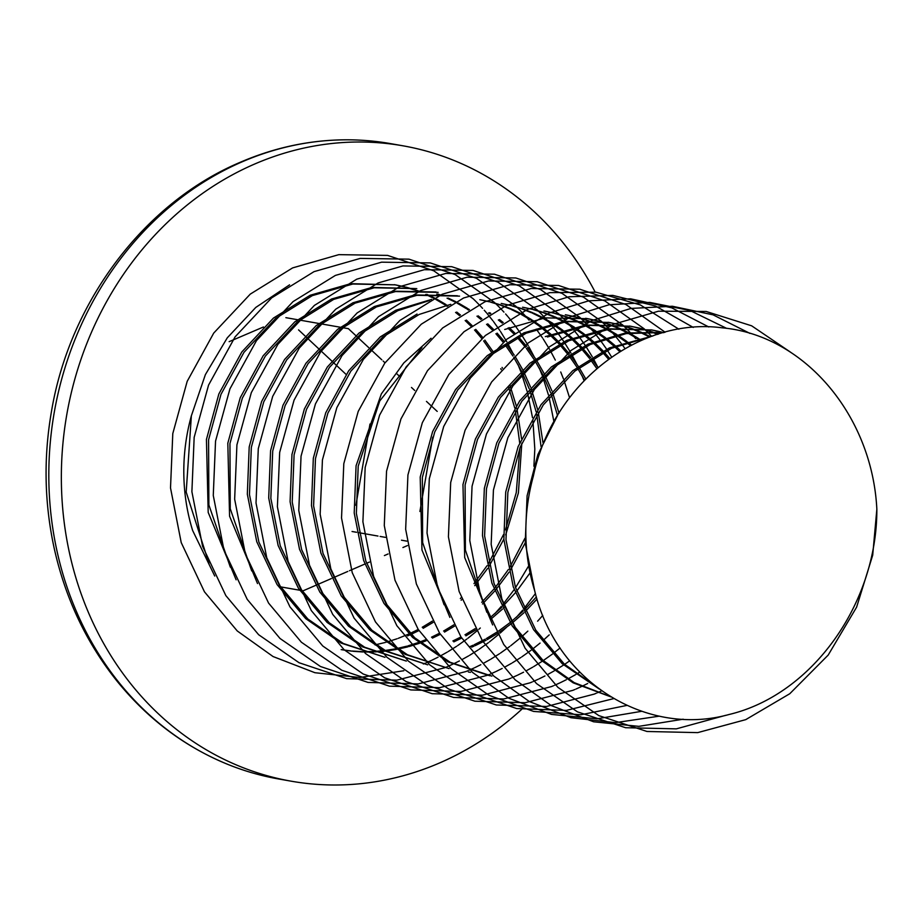 <?xml version="1.0" encoding="UTF-8"?>
<svg xmlns="http://www.w3.org/2000/svg" width="923" height="923" viewBox="0 0 923 923"><rect width="100%" height="100%" fill="white"/><g stroke="black" fill="none" stroke-linecap="round" stroke-linejoin="round"><path stroke-width="1.38" d="M291.218 781.193L278.688 778.989A322.565 284.549 -80 0 1 228.835 764.798A322.565 284.549 -80 0 1 48.896 467.246A322.565 284.549 -80 0 1 241.895 161.929A322.565 284.549 -80 0 1 338.741 139.938A322.565 284.549 -80 0 1 390.452 143.607L402.982 145.811A322.565 284.549 100 0 0 254.425 164.132A322.565 284.549 100 0 0 61.979 498.674A322.565 284.549 100 0 0 291.218 781.193A322.565 284.549 100 0 0 439.775 762.871A322.565 284.549 100 0 0 521.645 709.395M557.365 415.846L537.867 454.601L527.091 495.813L525.233 543.082L534.659 590.639A184.323 162.598 -80 0 1 533.39 475.991C552.727 383.103 639.743 316.774 722.086 327.815C804.856 335.187 872.223 415.973 876.85 509.219L872.697 555.208L856.613 607.161L828.185 655.088L789.776 693.727L745.749 719.64L697.707 732.62L646.988 731.478L598.819 715.613L557.896 687.347L525.095 648.223L501.87 598.992L491.163 544.328L493.436 489.998L507.835 437.744L534.382 389.483L570.922 350.521L613.264 324.308L658.468 311.201L706.164 311.466L751.657 325.819L790.665 352.263M650.034 336.964L611.591 348.271L574.879 371.092L543.232 404.989L520.26 446.986L507.858 492.432L505.989 539.701L515.415 587.247L535.744 630.086L564.368 664.133L596.258 686.758M652.942 335.926L609.445 347.902L572.733 370.711L541.097 404.62L518.126 446.605L505.712 492.051L503.854 539.32L513.28 586.878L533.609 629.705L562.234 663.752L599.212 688.985M664.26 332.442L626.186 333.595L590.212 344.51L553.5 367.331L521.853 401.228L498.893 443.225L486.479 488.671L484.61 535.94L494.047 583.498L514.365 626.325L543.001 660.372L574.187 682.616L610.657 696.703M664.583 332.361L625.275 333.018L588.078 344.141L551.366 366.95L519.718 400.859L496.747 442.844L484.344 488.302L482.475 535.559L491.901 583.117L512.23 625.944L540.855 659.991L573.16 682.835L610.991 696.9M661.491 332.003L651.926 329.973L609.307 329.153L568.833 340.749L532.121 363.57L500.474 397.467L477.514 439.463L465.1 484.91L465.388 550.085L486.836 612.272M651.926 329.973L607.172 328.784L566.699 340.379L529.987 363.189L498.339 397.098L475.38 439.083L462.965 484.54L464.707 557.55L492.651 624.929M618.733 324.481L609.18 322.45L566.549 321.642L526.087 333.238L489.375 356.047L457.727 389.944L434.756 431.941L422.353 477.387L422.642 542.562L444.09 604.75M609.18 322.45L564.414 321.262L523.941 332.857L487.229 355.667L455.581 389.575L432.622 431.56L420.207 477.018L421.961 550.027L449.893 617.406M421.915 347.579L379.757 400.951L358.216 466.115L356.359 513.373L365.785 560.93L386.102 603.769L414.739 637.805L450.17 662.276L491.867 676.121M431.053 338.245L403.824 362.901L381.372 393.844L356.082 465.734L354.213 513.003L363.65 560.549L383.968 603.388L412.593 637.435L448.036 661.895L489.732 675.751M450.77 304.325L419.204 314.431L382.491 337.241L350.844 371.15L327.873 413.135L315.47 458.593L313.601 505.85L323.027 553.408L343.356 596.246L371.981 630.282L407.412 654.753L449.109 668.598L405.278 654.372L369.846 629.913L341.21 595.866L320.892 553.039L311.466 505.481L313.324 458.212L325.738 412.766L348.698 370.769L380.345 336.872L417.058 314.051M429.391 300.563L397.825 310.67L361.112 333.491L329.465 367.389L306.505 409.374L294.091 454.831L292.222 502.089L301.648 549.646L321.977 592.485L350.602 626.521L386.045 650.992L427.741 664.837L383.899 650.623L348.467 626.152L319.843 592.105L299.514 549.277L290.087 501.72L291.956 454.451L304.359 409.004L327.33 367.008L358.978 333.111L395.679 310.29L431.583 299.398M459.539 296.121L416.919 295.314L376.446 306.909L339.733 329.73L308.086 363.627L285.126 405.624L272.712 451.07L270.843 498.339L280.28 545.885L300.598 588.724L329.234 622.76L364.666 647.231L406.362 661.087L362.52 646.861L327.088 622.39L298.464 588.343L278.135 545.516L268.708 497.959L270.577 450.689L282.98 405.243L305.951 363.258L337.599 329.349L374.311 306.54L414.773 294.945L457.404 295.752M438.16 292.36L395.54 291.553L355.067 303.148L318.354 325.969L286.707 359.866L263.747 401.863L251.333 447.309L249.475 494.578L258.901 542.136L279.219 584.963L307.855 619.01L343.287 643.469L384.983 657.326L341.152 643.1L305.709 618.629L277.085 584.582L256.767 541.755L247.329 494.197L249.198 446.94L261.613 401.482L284.572 359.497L316.22 325.588L352.932 302.779L393.406 291.183L436.025 291.991M257.505 583.567L229.573 516.188L227.819 443.178L240.234 397.721L263.193 355.736L294.841 321.827L331.553 299.017L372.027 287.422L416.781 288.611L374.161 287.791L333.688 299.387L296.975 322.208L265.339 356.105L242.368 398.101L229.954 443.548L230.242 508.723L251.702 570.91M404.966 286.88L395.413 284.849L352.782 284.03L312.32 295.625L275.608 318.447L243.96 352.344L220.989 394.34L208.586 439.786L208.875 504.962L230.323 567.149M342.225 649.804L351.905 651.177M352.99 651.292L362.785 651.973M363.881 652.007L373.803 651.973M374.911 651.926L384.972 651.153M386.091 651.027L396.279 649.469M397.421 649.25L407.758 646.885M408.912 646.573L419.411 643.308M420.576 642.893L426.068 640.816M395.413 284.849L350.648 283.661L310.174 295.256L273.462 318.066L241.814 351.975L218.855 393.959L206.44 439.417L208.194 512.427L236.126 579.806M341.164 649.607L350.855 650.923M351.928 651.027L361.747 651.626M362.843 651.661L372.777 651.546M373.884 651.5L383.956 650.646M385.076 650.507L395.286 648.881M396.429 648.65L406.778 646.192M407.931 645.869L418.442 642.512M419.619 642.085L425.365 639.858M663.741 332.592L662.541 332.268M663.349 332.695L661.456 332.176M660.407 331.899L650.853 329.788M658.307 334.161L651.626 331.669M650.588 331.311L641.162 328.507M640.112 328.242L630.547 326.211L587.928 325.392L547.454 336.987M657.614 334.38L650.53 331.657M649.492 331.288L640.077 328.415M639.028 328.138L629.486 326.027M630.547 326.211L585.793 325.023L545.32 336.618M649.711 336.33L640.562 331.934M639.535 331.495L630.247 327.907M629.209 327.55L619.795 324.746M648.581 336.491L639.443 332.015M638.428 331.553L629.151 327.896M628.113 327.527L618.71 324.654M617.649 324.377L608.107 322.265M641.45 340.391L639.327 338.983M638.335 338.36L629.336 333.111M628.332 332.568L619.183 328.173M618.168 327.734L608.88 324.146M607.842 323.788L598.416 320.985M597.354 320.719L587.801 318.689L545.17 317.881L504.708 329.476M640.493 340.806L638.174 339.26M637.182 338.614L628.205 333.272M627.202 332.73L618.075 328.253M617.049 327.803L607.772 324.135M606.734 323.765L597.331 320.892M596.27 320.616L586.728 318.504M631.47 345.075L627.755 342.133M626.775 341.395L617.949 335.234M616.956 334.599L607.957 329.349M606.953 328.807L597.816 324.411M596.789 323.973L587.501 320.385M586.463 320.027L577.037 317.235M575.987 316.958L566.422 314.928M630.432 345.606L626.579 342.502M625.609 341.752L616.795 335.499M615.814 334.853L606.826 329.511M605.823 328.969L596.696 324.492M595.67 324.042L586.405 320.373M585.367 320.016L575.952 317.131M574.902 316.854L565.349 314.743M620.833 350.982L615.987 346.39M615.03 345.537L606.376 338.372M605.407 337.633L596.57 331.472M595.577 330.838L586.59 325.588M585.574 325.046L576.437 320.65M575.41 320.212L566.122 316.624M565.084 316.277L555.658 313.474M554.608 313.197L545.043 311.166M619.737 351.651L614.799 346.886M613.841 346.021L605.211 338.741M604.242 337.991L595.416 331.738M594.435 331.092L585.459 325.75M584.444 325.208L575.317 320.731M574.291 320.281L565.026 316.612M563.988 316.254L554.573 313.37M553.523 313.093L543.97 310.982M609.653 358.343L603.988 351.917M603.065 350.925L594.608 342.629M593.651 341.775L584.997 334.611M584.028 333.872L575.191 327.711M574.198 327.077L565.211 321.827M564.195 321.285L555.058 316.889M554.031 316.451L544.743 312.862M543.705 312.516L534.279 309.713M533.229 309.436L523.664 307.405M608.511 359.174L602.777 352.54M601.854 351.536L593.42 343.125M592.474 342.26L583.832 334.991M582.863 334.241L574.048 327.977M573.056 327.33L564.08 321.989M563.076 321.446L553.938 316.97M552.923 316.52L543.647 312.851M542.609 312.493L533.194 309.609M532.144 309.332L522.603 307.221M593.039 358.089L597.989 367.458L591.747 358.897M590.847 357.755L582.621 348.156M581.686 347.163L573.229 338.868M572.283 338.014L563.618 330.849M562.649 330.111L553.812 323.95M552.831 323.315L543.832 318.066M542.828 317.535L533.679 313.139M532.652 312.689L523.364 309.101M522.326 308.755L512.911 305.951M511.85 305.686L502.297 303.644M596.766 368.496L590.501 359.693M589.612 358.516L581.409 348.779M580.475 347.775L572.041 339.364M571.095 338.499L562.453 331.23M561.484 330.48L552.669 324.215M551.677 323.569L542.701 318.239M541.697 317.685L532.559 313.209M531.544 312.759L522.268 309.09M521.23 308.732L511.827 305.848M510.765 305.571L501.224 303.459M585.736 378.868L579.183 367.666M578.317 366.316L570.368 355.136M569.468 353.994L561.242 344.394M560.307 343.402L551.85 335.118M550.904 334.253L542.239 327.088M541.27 326.35L532.444 320.189M531.452 319.554L522.453 314.305M521.449 313.774L512.3 309.378M511.284 308.928L501.997 305.351M500.958 304.994L491.532 302.19M490.471 301.925L480.918 299.883M584.478 380.161L577.902 368.658M577.048 367.285L569.122 355.932M568.233 354.767L560.03 345.017M559.107 344.014L550.662 335.603M549.716 334.737L541.074 327.469M540.105 326.719L531.29 320.454M530.298 319.808L521.322 314.478M520.318 313.924L511.192 309.447M510.165 308.997L500.889 305.328M499.851 304.971L490.448 302.086M489.386 301.809L479.845 299.698M471.665 647.161L473.995 646.158M475.195 645.627L486.052 640.274M487.275 639.604L498.362 632.97M499.608 632.151L510.961 623.948M512.242 622.944L523.952 612.757M525.268 611.499L537.013 599.096M469.53 646.792L473.061 645.258M474.249 644.716L485.129 639.235M486.352 638.554L497.462 631.77M498.72 630.94L510.107 622.564M511.388 621.525L523.133 611.118M524.46 609.826L536.378 596.962M453.816 641.866L461.708 638.081M465.896 635.843L475.887 629.913M490.863 619.183L502.574 609.007M503.9 607.738L504.65 606.999M558.992 413.146L552.704 392.898M551.954 390.925L544.847 374.946M544.028 373.342L536.436 360.143M535.571 358.793L527.61 347.613M526.71 346.471L518.484 336.872M514.792 333.03L509.104 327.596M503.22 322.519L499.493 319.566M490.771 313.37L489.686 312.666M452.881 640.954L460.981 636.962M464.984 634.793L475.172 628.621M490.009 617.775L501.754 607.357M503.093 606.065L515.334 592.808M516.742 591.124L529.802 573.229M557.527 415.558L551.308 394.559M550.57 392.529L543.52 376.203M542.712 374.565L535.155 361.135M534.29 359.762L526.375 348.409M525.475 347.244L517.272 337.495M513.765 333.78L507.915 328.08M502.274 323.131L498.328 319.946M489.928 313.855L488.532 312.932M432.437 638.105L440.329 634.32M444.517 632.093L454.508 626.152M482.521 603.977L494.705 591.055M496.101 589.416L509.058 572.133M510.557 569.837L525.222 542.92M542.909 442.371L538.294 412.2M537.659 409.558L531.325 389.137M530.575 387.164L523.468 371.184M522.649 369.581L515.057 356.382M514.192 355.043L506.242 343.852M504.258 341.348L497.105 333.111M493.413 329.269L487.725 323.835M481.841 318.758L478.114 315.816M469.392 309.609L468.307 308.905M467.315 308.27L458.327 303.021M455.789 301.694L448.174 298.094M440.513 295.014L437.86 294.068M431.502 637.193L439.602 633.201M443.605 631.032L453.793 624.859M481.714 602.304L493.967 589.047M495.363 587.363L508.423 569.468M509.946 567.08L524.922 538.317M541.063 446.594L536.771 414.565M536.159 411.82L529.94 390.798M529.191 388.768L522.141 372.442M521.333 370.804L513.776 357.374M512.911 356.001L504.996 344.648M503.162 342.283L495.893 333.734M492.397 330.019L486.536 324.319M480.895 319.37L476.949 316.185M468.549 310.093L467.165 309.17M466.173 308.536L457.197 303.194M455.074 302.063L447.055 298.164M439.994 295.245L436.764 294.056M407.539 635.889L409.87 634.886M411.07 634.355L418.95 630.559M423.138 628.332L433.141 622.39M461.142 600.215L461.904 599.477M474.722 585.655L487.679 568.372M489.19 566.076L503.843 539.159M505.689 534.936L518.391 492.986L521.818 443.202M521.53 438.61L516.915 408.439M516.28 405.797L509.958 385.387M502.481 368.185L502.089 367.423M492.813 351.282L484.863 340.102M482.879 337.587L475.737 329.349M472.034 325.507L466.346 320.073M460.462 315.008L456.735 312.055M448.013 305.848L446.928 305.144M445.947 304.509L436.948 299.26M434.41 297.933L426.795 294.333M419.134 291.253L416.481 290.307M415.442 289.949L406.028 287.145M398.24 638.335L408.924 633.974M410.124 633.432L418.234 629.44M422.226 627.271L432.414 621.098M460.335 598.542L461.235 597.654M473.984 583.601L487.044 565.707M488.567 563.318L503.543 534.555M505.481 529.825L516.257 492.605L519.88 447.943M519.684 442.832L515.403 410.804M514.78 408.058L508.561 387.037M501.235 369.638L500.774 368.681M491.544 352.251L483.617 340.887M481.783 338.522L474.526 329.984M471.018 326.269L465.157 320.569M459.516 315.608L455.57 312.424M447.17 306.332L445.786 305.409M444.794 304.775L435.818 299.433M433.695 298.302L425.688 294.414M418.615 291.483L415.385 290.295M414.346 289.926L404.943 287.053M403.882 286.776L394.34 284.665M289.58 284.838L255.775 307.44L227.266 337.853L205.391 374.611L191.361 415.823L186.192 492.074L208.944 563.388M725.686 715.325L676.328 728.858L625.609 727.716L577.44 711.852L536.517 683.585L503.727 644.462L480.491 595.231L469.784 540.566L472.057 486.236L486.456 433.983L513.003 385.722L549.543 346.76L591.885 320.546L630.963 308.432L672.359 306.251L713.041 314.835L749.949 333.411M683.193 719.202L638.82 726.355L593.593 721.786L551.296 705.61L515.149 679.824L482.348 640.7L459.112 591.47L448.416 536.805L450.689 482.475L465.088 430.222L491.636 381.96L528.164 342.998L570.506 316.785L609.007 304.775L649.804 302.409L689.989 310.497L726.632 328.357M659.38 716.144L615.514 722.64L570.968 717.713L529.364 701.549L493.77 676.074L460.969 636.939L437.733 587.709L427.037 533.044L429.31 478.714L443.709 426.472L470.257 378.199L506.785 339.237L549.139 313.024L588.689 300.829L630.582 298.81L671.656 307.809L708.795 326.973M641.716 711.298L597.089 718.798L551.516 714.414L508.838 698.25L472.391 672.313L439.59 633.178L416.365 583.947L405.659 529.283L407.931 474.953L422.33 422.711L448.878 374.438L485.417 335.476L527.76 309.263L569.099 296.756L612.849 295.395L655.399 305.998L693.265 327.423M626.948 705.403L581.04 714.76L533.621 711.437L489.028 695.319L451.012 668.552L418.211 629.417L394.986 580.186L384.28 525.522L386.552 471.192L400.951 418.95L427.499 370.677L464.038 331.715L506.381 305.501L549.958 292.637L596.004 292.187L640.297 304.913L678.89 329.223M613.818 698.584L566.41 710.41L516.695 708.552L469.645 692.596L429.633 664.791L396.844 625.667L373.607 576.425L362.901 521.76L365.173 467.43L379.572 415.188L406.132 366.927L442.659 327.953L485.002 301.74L531.152 288.507L579.782 289.211L625.932 304.521L665.125 332.211M601.75 690.819L597.331 692.804M596.246 693.265L594.308 694.073M594.227 694.108L546.497 706.487L496.309 704.976L448.705 689.054L408.266 661.03L375.465 621.906L352.228 572.664L341.533 517.999L343.806 463.669L358.205 411.427L384.753 363.166L421.28 324.204L463.623 297.979L509.865 284.734L558.588 285.472L604.807 300.886L644.012 328.703M644.15 328.83L644.889 329.534M645.281 329.915L646.688 331.276M647.081 331.669L651.419 336.11M587.697 683.493L581.709 686.435M581.052 686.747L575.952 689.043M574.867 689.504L572.929 690.312M572.848 690.346L525.129 702.726L474.93 701.215L427.326 685.293L386.887 657.268L354.086 618.145L330.861 568.914L320.154 514.249L322.427 459.908L336.826 407.666L363.374 359.405L399.901 320.443L442.255 294.218L488.486 280.973L537.209 281.723L583.428 297.125L622.633 324.942M622.771 325.069L623.51 325.773M623.913 326.154L625.309 327.515M625.713 327.907L630.04 332.349M630.582 332.926L632.197 334.68M633.87 336.537L635.693 338.637M579.771 672.117L576.46 674.125M575.548 674.667L568.73 678.474M566.318 679.732L560.342 682.674M559.673 682.985L554.585 685.281M553.5 685.743L551.55 686.55M551.469 686.585L503.75 698.965L453.551 697.453L405.958 681.532L365.508 653.507L332.707 614.383L309.482 565.153L298.775 510.488L301.048 456.158L315.447 403.905L341.995 355.643L378.534 316.681L420.876 290.468L467.107 277.212L515.83 277.961L562.049 293.376L601.265 321.181M601.392 321.308L602.131 322.012M602.534 322.392L603.93 323.754M604.334 324.146L608.661 328.588M609.215 329.165L610.83 330.919M612.491 332.776L614.556 335.141M615.18 335.891L621.098 343.264M621.779 344.152L624.998 348.548M569.641 660.868L564.622 664.352M563.63 665.01L555.081 670.363M554.169 670.906L547.351 674.713M544.939 675.971L538.963 678.924M538.086 679.328L533.206 681.52M532.121 681.982L530.183 682.789M530.09 682.824L482.371 695.204L432.172 693.692L384.579 677.77L344.129 649.746L311.339 610.622L288.103 561.392L277.396 506.727L279.669 452.397L294.068 400.144L320.616 351.882L357.155 312.92L399.497 286.707L445.728 273.45L494.463 274.2L540.67 289.614L579.886 317.42M580.013 317.547L580.752 318.25M581.155 318.631L582.551 319.993M582.955 320.385L587.282 324.827M587.836 325.415L589.451 327.157M591.112 329.015L593.177 331.38M593.801 332.13L599.731 339.502M600.412 340.391L606.642 349.182M607.346 350.244L611.58 356.982M560.065 648.004L553.5 653.242M552.45 654.038L543.243 660.591M542.251 661.249L533.702 666.614M532.79 667.144L525.983 670.952M523.56 672.209L517.584 675.163M516.915 675.474L511.827 677.759M510.742 678.22L508.804 679.028M508.711 679.063L460.992 691.442L410.793 689.931L363.201 674.021L322.75 645.985L289.96 606.861L266.724 557.63L256.017 502.966L258.29 448.636L272.689 396.382L299.248 348.121L335.776 309.159L378.118 282.946L424.361 269.689L473.084 270.439L519.303 285.853L558.507 313.658M558.646 313.785L559.384 314.489M559.776 314.87L561.184 316.231M561.576 316.635L565.914 321.066M566.457 321.654L568.072 323.408M569.733 325.254L571.799 327.63M572.433 328.369L578.352 335.741M579.033 336.641L585.263 345.421M585.967 346.483L592.324 356.843M549.22 634.886L543.012 640.55M540.059 643.089L532.121 649.48M531.071 650.277L521.864 656.83M520.872 657.488L512.323 662.852M511.423 663.383L504.604 667.191M502.181 668.448L496.205 671.402M495.547 671.713L490.448 673.998M489.363 674.459L487.425 675.267M487.344 675.301L439.613 687.681L389.425 686.17L341.822 670.26L301.383 642.223L268.581 603.1L245.345 553.869L234.65 499.205L236.923 444.874L251.321 392.621L277.869 344.36L314.397 305.398L356.74 279.184L402.982 265.928L451.705 266.678L497.924 282.092L537.128 309.897M537.267 310.024L538.005 310.728M538.397 311.109L539.805 312.47M540.197 312.874L544.535 317.304M545.078 317.893L546.693 319.646M548.354 321.492L550.42 323.869M551.054 324.608L556.973 331.98M557.654 332.88L563.884 341.66M564.588 342.721L570.956 353.082M571.66 354.328L576.69 363.858M582.09 375.753L584.051 380.599M542.782 615.422L537.613 621.202M527.841 631.124L521.633 636.789M519.764 638.404L510.742 645.719M509.692 646.515L500.485 653.069M499.505 653.726L490.955 659.091M490.044 659.622L483.225 663.429M480.814 664.687L474.826 667.641M474.168 667.952L469.069 670.236M467.984 670.698L466.046 671.506M465.965 671.54L418.246 683.92L368.046 682.42L320.443 666.498L280.004 638.462L247.202 599.339L223.977 550.108L213.271 495.443L215.544 441.113L229.942 388.86L256.49 340.599L293.018 301.636L335.372 275.423L381.603 262.167L430.326 262.917L476.545 278.331L515.749 306.136M515.888 306.263L516.626 306.967M517.03 307.347L518.426 308.709M518.83 309.113L523.156 313.543M523.699 314.132L525.314 315.885M526.987 317.731L529.041 320.108M536.275 329.119L542.505 337.899M543.209 338.96L549.577 349.321M550.281 350.567L555.311 360.097M560.723 371.992L563.468 378.915M564.126 380.703L569.549 397.675M535.432 593.57L523.929 608.684M522.672 610.172L516.245 617.441M506.462 627.363L500.254 633.028M499.147 633.997L489.375 641.958M488.313 642.754L479.106 649.307M478.126 649.965L469.576 655.33M468.665 655.861L461.846 659.668M459.435 660.937L453.458 663.879M452.789 664.191L447.701 666.475M446.617 666.937L444.667 667.756M444.586 667.79L396.867 680.159L346.667 678.659L299.075 662.737L258.625 634.701L225.823 595.577L202.599 546.347L191.892 491.682L194.165 437.352L208.563 385.099L235.111 336.837L271.65 297.875L313.993 271.662L360.224 258.405L408.947 259.155L455.166 274.569L494.382 302.375M494.509 302.502L495.247 303.206M495.651 303.586L497.047 304.959M497.451 305.351L501.777 309.782M502.331 310.37L503.946 312.124M505.608 313.97L507.673 316.347M508.296 317.085L514.215 324.458M514.896 325.358L521.137 334.149M521.83 335.199L528.198 345.56M528.902 346.817L533.932 356.336M539.344 368.231L542.089 375.153M542.747 376.942L548.47 395.032M549.07 397.305L553.869 421.419M528.36 566.41L515.542 587.639M514.203 589.601L502.55 604.923M501.293 606.411L494.866 613.68M480.295 628.009L478.887 629.267M477.768 630.236L467.996 638.197M466.934 638.993L457.739 645.546M456.747 646.215L448.197 651.569M447.286 652.1L440.467 655.907M438.056 657.176L432.079 660.118M431.41 660.43L426.322 662.714M425.238 663.175L423.299 663.995M403.824 670.744L359.762 677.505L314.939 672.717L273.058 656.541L237.246 630.951L204.456 591.816L181.22 542.586L170.513 487.921L172.786 433.591L187.184 381.349L213.732 333.076L250.271 294.114L292.614 267.901L338.845 254.644L387.579 255.394L433.787 270.808L473.003 298.625M473.13 298.74L473.868 299.444M474.272 299.837L475.668 301.198M476.072 301.59L480.398 306.032M480.952 306.609L482.567 308.363M484.229 310.209L486.294 312.585M486.917 313.324L492.847 320.696M493.528 321.596L499.758 330.388M500.462 331.449L506.819 341.798M507.535 343.056L512.553 352.574M517.965 364.47L520.71 371.392M521.38 373.18L527.091 391.271M527.691 393.544L532.502 417.658M532.94 420.9L534.821 449.051L533.898 466.242M191.361 415.823A184.323 162.598 100 0 0 192.63 530.471L214.736 576.021M375.05 644.889L385.399 642.443M386.564 642.12L397.063 638.762M876.85 509.219C877.173 603.584 812.078 694.811 728.985 714.517C646.665 737.385 556.257 682.039 534.659 590.639M595.15 292.072A322.565 284.549 100 0 0 402.982 145.811M263.436 326.984L229.146 341.66M285.865 317.662L297.483 319.704M299.617 320.085L318.85 323.465M320.996 323.846L340.229 327.227M342.364 327.607L348.363 328.657L355.909 335.684M280.454 586.843L299.687 590.224M301.833 590.605L303.079 590.824L315.701 585.355M407.424 545.585L402.913 547.547M388.121 553.95L384.395 555.565M369.442 562.061L366.581 563.295M364.827 564.057L349.436 570.726M347.763 571.452L332.984 577.856M331.38 578.559L317.235 584.686M406.824 541.132L401.493 540.197M385.456 537.371L380.114 536.436M377.98 536.055L358.747 532.675M356.601 532.294L352.055 531.498M432.749 437.167L419.907 511.504M357.155 336.837L368.577 347.486M369.881 348.698L381.834 359.832M383.183 361.089L385.018 362.797M397.052 374.011L399.636 376.411M411.473 387.452L414.739 390.487M426.461 401.401L437.202 411.404M355.897 505.285L369.985 424.026M346.125 374.45L298.544 329.88M470.488 672.359L468.353 671.99M587.801 318.689L585.655 318.308M228.835 764.798C185.408 747.284 148.153 719.421 117.083 681.186C86.485 642.916 65.579 598.831 54.342 548.943C44.373 503.508 43.427 457.67 51.48 411.427C69.698 301.948 144.357 202.772 240.049 162.367C272.123 148.522 305.017 141.046 338.741 139.938"/></g></svg>

